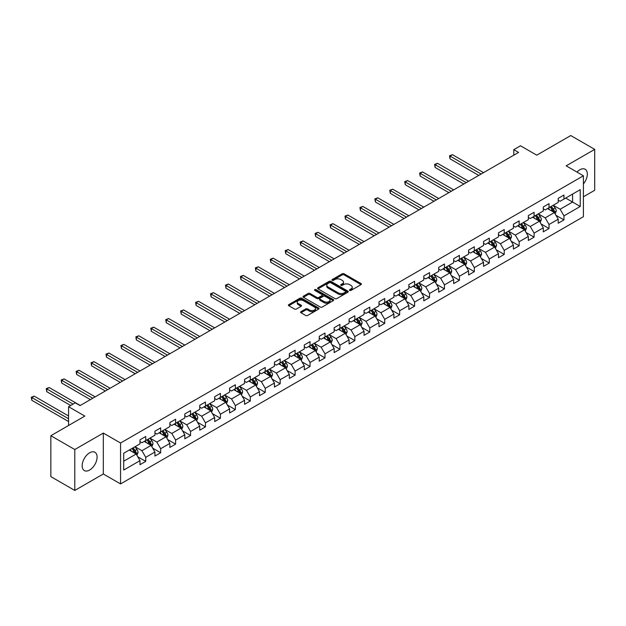 <?xml version="1.0" encoding="UTF-8"?>
<svg xmlns="http://www.w3.org/2000/svg" width="626" height="626" viewBox="0 0 626 626"><rect width="100%" height="100%" fill="white"/><g stroke="black" fill="none" stroke-linecap="round" stroke-linejoin="round"><path stroke-width="0.94" d="M349.707 290.409A0.931 0.54 0 0 0 351.022 290.409L361.006 284.642A1.33 0.767 0 0 0 361.398 284.102A1.33 0.767 0 0 0 361.006 283.555L344.089 273.789A1.33 0.767 0 0 0 342.211 273.789L332.226 279.556A0.931 0.54 0 0 0 331.952 279.932A0.931 0.54 0 0 0 332.226 280.315A0.931 0.54 0 0 0 333.541 280.315L334.832 279.572A4.257 2.457 0 0 1 340.849 279.572L342.258 280.385A4.257 2.457 0 0 1 343.502 282.115A4.257 2.457 0 0 1 342.258 283.852L340.967 284.603A0.931 0.54 0 0 0 340.693 284.979A0.931 0.54 0 0 0 340.967 285.362A0.931 0.54 0 0 0 342.281 285.362L343.572 284.611A4.257 2.457 0 0 1 349.59 284.611L350.998 285.425A4.257 2.457 0 0 1 352.242 287.162A4.257 2.457 0 0 1 350.998 288.899L349.707 289.65A0.931 0.54 0 0 0 349.433 290.026A0.931 0.54 0 0 0 349.707 290.409L349.707 289.65M89.628 470.048A10.564 6.096 120 0 0 96.529 460.744A10.564 6.096 120 0 0 94.909 452.277A10.564 6.096 120 0 0 89.628 452.801A10.564 6.096 120 0 0 82.726 462.105A10.564 6.096 120 0 0 84.346 470.572A10.564 6.096 120 0 0 89.628 470.048M583.401 183.942A10.564 6.096 120 0 0 585.138 169.247A10.564 6.096 120 0 0 579.856 169.771A10.564 6.096 120 0 0 576.984 172.095M300.957 311.662A1.33 0.767 0 0 0 300.566 312.202A1.33 0.767 0 0 0 300.957 312.75L305.699 315.488A1.33 0.767 0 0 0 307.577 315.488L318.673 309.087A1.33 0.767 0 0 0 319.057 308.54A1.33 0.767 0 0 0 318.673 308L301.755 298.234A1.33 0.767 0 0 0 299.87 298.234L288.782 304.635A1.33 0.767 0 0 0 288.39 305.175A1.33 0.767 0 0 0 288.782 305.723L294.517 309.033A1.33 0.767 0 0 0 296.395 309.033L301.145 306.294A1.33 0.767 0 0 0 301.529 305.746A1.33 0.767 0 0 0 301.145 305.206L298.297 303.563A3.553 2.05 0 0 1 297.256 302.115A3.553 2.05 0 0 1 299.455 300.214A3.553 2.05 0 0 1 303.328 300.66L314.463 307.092A3.553 2.05 0 0 1 315.504 308.54A3.553 2.05 0 0 1 313.313 310.441A3.553 2.05 0 0 1 309.44 309.995L307.577 308.923A1.33 0.767 0 0 0 305.699 308.923L300.957 311.662L300.957 312.75M583.401 196.799L594.7 190.281L594.7 149.371L570.763 135.552L536.772 155.178L520.496 145.78L513.789 149.645L518.578 152.415L80.058 405.593L75.269 402.831L68.563 406.697L68.563 425.492M74.791 449.538L74.791 490.448L103.321 473.976L103.321 433.067L74.791 449.538L50.855 435.719L84.839 416.094L68.563 406.697M103.321 433.067L120.56 443.02L583.401 175.796L583.401 216.706L120.56 483.921L120.56 443.02M594.7 149.371L566.17 165.843L583.401 175.796M334.926 298.61A1.33 0.767 0 0 0 336.811 298.61L347.899 292.209A1.33 0.767 0 0 0 348.291 291.669A1.33 0.767 0 0 0 347.899 291.129L330.982 281.356A1.33 0.767 0 0 0 329.104 281.356L318.016 287.764A1.33 0.767 0 0 0 317.625 288.304A1.33 0.767 0 0 0 318.016 288.844L334.926 298.61M315.144 290.605A0.931 0.54 0 0 1 316.083 290.738L316.083 289.635L333.282 299.564A1.33 0.767 0 0 1 333.674 300.104A1.33 0.767 0 0 1 333.282 300.644L322.194 307.053A1.33 0.767 0 0 1 320.316 307.053L303.399 297.287L303.399 296.2A1.33 0.767 0 0 0 303.007 296.74A1.33 0.767 0 0 0 303.399 297.287M303.399 296.2L308.141 293.461A1.33 0.767 0 0 1 310.026 293.461L316.881 297.42A1.33 0.767 0 0 0 318.767 297.42L321.913 295.605A1.33 0.767 0 0 0 322.304 295.057A1.33 0.767 0 0 0 321.913 294.517L314.768 290.394A0.931 0.54 0 0 1 314.495 290.01A0.931 0.54 0 0 1 315.074 289.517A0.931 0.54 0 0 1 316.083 289.635M74.791 490.448L50.855 476.629L50.855 435.719M137.743 456.753L145.741 461.37L145.741 457.332L154.927 452.027L154.927 456.064L160.671 452.747L160.671 448.709L169.865 443.404L169.865 447.441L175.609 444.124L175.609 440.086L184.803 434.78L184.803 438.818L190.547 435.5L190.547 431.463L199.741 426.157L199.741 430.195L205.484 426.877L205.484 422.84L214.679 417.534L214.679 421.572L220.422 418.254L220.422 414.216L229.617 408.911L229.617 412.949L235.36 409.631L235.36 405.593L244.547 400.288L244.547 404.326L250.298 401.008L250.298 396.97L259.485 391.665L259.485 395.695L265.228 392.385L265.228 388.347L274.423 383.042L274.423 387.071L280.166 383.761L280.166 379.724L289.361 374.418L289.361 378.448L295.104 375.13L295.104 371.101L304.299 365.795L304.299 369.825L310.042 366.507L310.042 362.477L319.237 357.172L319.237 361.202L324.98 357.884L324.98 353.854L334.167 348.541L334.167 352.579L339.918 349.261L339.918 345.231L349.105 339.918L349.105 343.956L354.848 340.638L354.848 336.608L364.042 331.295L364.042 335.333L369.786 332.015L369.786 327.977L378.98 322.672L378.98 326.709L384.724 323.392L384.724 319.354L393.918 314.049L393.918 318.086L399.662 314.768L399.662 310.731L408.856 305.425L408.856 309.463L414.6 306.145L414.6 302.108L423.786 296.802L423.786 300.84L429.538 297.522L429.538 293.484L438.724 288.179L438.724 292.217L444.468 288.899L444.468 284.861L453.662 279.556L453.662 283.594L459.406 280.276L459.406 276.238L468.6 270.933L468.6 274.97L474.344 271.653L474.344 267.615L483.538 262.31L483.538 266.347L489.282 263.03L489.282 258.992L498.476 253.686L498.476 257.724L504.22 254.406L504.22 250.369L513.414 245.063L513.414 249.093L519.157 245.783L519.157 241.746L528.344 236.44L528.344 240.47L534.095 237.16L534.095 233.122L543.282 227.817L543.282 231.847L549.025 228.529L549.025 224.499L558.22 219.194L558.22 223.224L563.963 219.906L563.963 215.876L580.239 206.478L580.239 189.67L572.579 194.091L572.579 202.057L580.239 206.478M145.741 461.37L139.989 464.688L139.989 460.65L123.713 470.048L123.713 453.247L139.989 443.85L139.989 439.812L145.741 436.494L145.741 440.532L154.927 435.227L154.927 431.189L160.671 427.871L160.671 431.909L169.865 426.596L169.865 422.566L175.609 419.248L175.609 423.286L184.803 417.972L184.803 413.942L190.547 410.625L190.547 414.662L199.741 409.349L199.741 405.319L205.484 402.002L205.484 406.039L214.679 400.726L214.679 396.696L220.422 393.378L220.422 397.408L229.617 392.103L229.617 388.073L235.36 384.755L235.36 388.785L244.547 383.48L244.547 379.442L250.298 376.132L250.298 380.162L259.485 374.857L259.485 370.819L265.228 367.509L265.228 371.539L274.423 366.233L274.423 362.196L280.166 358.878L280.166 362.916L289.361 357.61L289.361 353.573L295.104 350.255L295.104 354.293L304.299 348.987L304.299 344.949L310.042 341.632L310.042 345.669L319.237 340.364L319.237 336.326L324.98 333.009L324.98 337.046L334.167 331.741L334.167 327.703L339.918 324.385L339.918 328.423L349.105 323.118L349.105 319.08L354.848 315.762L354.848 319.8L364.042 314.495L364.042 310.457L369.786 307.139L369.786 311.177L378.98 305.871L378.98 301.834L384.724 298.516L384.724 302.554L393.918 297.248L393.918 293.211L399.662 289.893L399.662 293.93L408.856 288.625L408.856 284.587L414.6 281.27L414.6 285.307L423.786 279.994L423.786 275.964L429.538 272.646L429.538 276.684L438.724 271.371L438.724 267.341L444.468 264.023L444.468 268.061L453.662 262.748L453.662 258.718L459.406 255.4L459.406 259.438L468.6 254.125L468.6 250.095L474.344 246.777L474.344 250.807L483.538 245.502L483.538 241.472L489.282 238.154L489.282 242.184L498.476 236.878L498.476 232.841L504.22 229.531L504.22 233.561L513.414 228.255L513.414 224.218L519.157 220.908L519.157 224.937L528.344 219.632L528.344 215.594L534.095 212.277L534.095 216.314L543.282 211.009L543.282 206.971L549.025 203.653L549.025 207.691L558.22 202.386L558.22 198.348L563.963 195.03L563.963 199.068L580.239 189.67M144.207 441.416L151.101 445.391L141.906 450.704L135.013 446.721M139.989 441.635L141.906 442.738L145.741 440.532M141.906 450.704L145.741 457.332M151.101 445.391L154.927 452.027M159.145 432.793L166.039 436.768L156.844 442.081L149.95 438.098M154.927 433.012L156.844 434.115L160.671 431.909M156.844 442.081L160.671 448.709M166.039 436.768L169.865 443.404M174.083 424.17L180.977 428.145L171.782 433.458L164.888 429.475M169.865 424.389L171.782 425.492L175.609 423.286M171.782 433.458L175.609 440.086M180.977 428.145L184.803 434.78M189.013 415.547L195.907 419.522L186.72 424.827L179.826 420.852M184.803 415.766L186.72 416.869L190.547 414.662M186.72 424.827L190.547 431.463M195.907 419.522L199.741 426.157M203.951 406.923L210.845 410.899L201.658 416.204L194.764 412.229M199.741 407.143L201.658 408.246L205.484 406.039M201.658 416.204L205.484 422.84M210.845 410.899L214.679 417.534M218.889 398.292L225.783 402.275L216.588 407.581L209.694 403.606M214.679 398.519L216.588 399.623L220.422 397.408M216.588 407.581L220.422 414.216M225.783 402.275L229.617 408.911M233.827 389.669L240.72 393.652L231.526 398.958L224.632 394.983M229.617 389.896L231.526 391L235.36 388.785M231.526 398.958L235.36 405.593M240.72 393.652L244.547 400.288M248.765 381.046L255.658 385.029L246.464 390.334L239.57 386.359M244.547 381.273L246.464 382.376L250.298 380.162M246.464 390.334L250.298 396.97M255.658 385.029L259.485 391.665M263.702 372.423L270.596 376.406L261.402 381.711L254.508 377.736M259.485 372.65L261.402 373.753L265.228 371.539M261.402 381.711L265.228 388.347M270.596 376.406L274.423 383.042M278.633 363.8L285.526 367.783L276.34 373.088L269.446 369.105M274.423 364.027L276.34 365.13L280.166 362.916M276.34 373.088L280.166 379.724M285.526 367.783L289.361 374.418M293.571 355.177L300.464 359.16L291.278 364.465L284.384 360.482M289.361 355.396L291.278 356.507L295.104 354.293M291.278 364.465L295.104 371.101M300.464 359.16L304.299 365.795M308.508 346.554L315.402 350.537L306.208 355.842L299.314 351.859M304.299 346.773L306.208 347.884L310.042 345.669M306.208 355.842L310.042 362.477M315.402 350.537L319.237 357.172M323.446 337.93L330.34 341.913L321.146 347.219L314.252 343.236M319.237 338.15L321.146 339.261L324.98 337.046M321.146 347.219L324.98 353.854M330.34 341.913L334.167 348.541M338.384 329.307L345.278 333.29L336.084 338.596L329.19 334.613M334.167 329.526L336.084 330.638L339.918 328.423M336.084 338.596L339.918 345.231M345.278 333.29L349.105 339.918M353.322 320.684L360.216 324.667L351.022 329.972L344.128 325.99M349.105 320.903L351.022 322.014L354.848 319.8M351.022 329.972L354.848 336.608M360.216 324.667L364.042 331.295M368.252 312.061L375.146 316.044L365.96 321.349L359.066 317.366M364.042 312.28L365.96 313.383L369.786 311.177M365.96 321.349L369.786 327.977M375.146 316.044L378.98 322.672M383.19 303.438L390.084 307.413L380.898 312.726L374.004 308.743M378.98 303.657L380.898 304.76L384.724 302.554M380.898 312.726L384.724 319.354M390.084 307.413L393.918 314.049M398.128 294.815L405.022 298.79L395.835 304.103L388.934 300.12M393.918 295.034L395.835 296.137L399.662 293.93M395.835 304.103L399.662 310.731M405.022 298.79L408.856 305.425M413.066 286.192L419.96 290.167L410.766 295.48L403.872 291.497M408.856 286.411L410.766 287.514L414.6 285.307M410.766 295.48L414.6 302.108M419.96 290.167L423.786 296.802M428.004 277.568L434.898 281.543L425.703 286.857L418.81 282.874M423.786 277.787L425.703 278.891L429.538 276.684M425.703 286.857L429.538 293.484M434.898 281.543L438.724 288.179M442.942 268.945L449.836 272.92L440.641 278.226L433.748 274.251M438.724 269.164L440.641 270.268L444.468 268.061M440.641 278.226L444.468 284.861M449.836 272.92L453.662 279.556M457.88 260.322L464.774 264.297L455.579 269.603L448.685 265.627M453.662 260.541L455.579 261.645L459.406 259.438M455.579 269.603L459.406 276.238M464.774 264.297L468.6 270.933M472.81 251.691L479.704 255.674L470.517 260.979L463.623 257.004M468.6 251.918L470.517 253.021L474.344 250.807M470.517 260.979L474.344 267.615M479.704 255.674L483.538 262.31M487.748 243.068L494.642 247.051L485.455 252.356L478.561 248.381M483.538 243.295L485.455 244.398L489.282 242.184M485.455 252.356L489.282 258.992M494.642 247.051L498.476 253.686M502.686 234.445L509.58 238.428L500.385 243.733L493.491 239.758M498.476 234.672L500.385 235.775L504.22 233.561M500.385 243.733L504.22 250.369M509.58 238.428L513.414 245.063M517.624 225.822L524.518 229.805L515.323 235.11L508.429 231.127M513.414 226.049L515.323 227.152L519.157 224.937M515.323 235.11L519.157 241.746M524.518 229.805L528.344 236.44M532.562 217.199L539.455 221.181L530.261 226.487L523.367 222.504M528.344 217.425L530.261 218.529L534.095 216.314M530.261 226.487L534.095 233.122M539.455 221.181L543.282 227.817M547.5 208.575L554.393 212.558L545.199 217.864L538.305 213.881M543.282 208.794L545.199 209.906L549.025 207.691M545.199 217.864L549.025 224.499M554.393 212.558L558.22 219.194M565.685 198.074L572.579 202.057L560.137 209.24L553.243 205.258M558.22 200.171L560.137 201.282L563.963 199.068M560.137 209.24L563.963 215.876M103.321 473.976L120.56 483.921M513.789 149.645L513.789 155.178M123.713 461.205L136.163 454.014L129.269 450.039M136.163 454.014L139.989 460.65M555.966 215.297L563.963 219.906M541.036 223.92L549.025 228.529M526.098 232.543L534.095 237.16M511.16 241.166L519.157 245.783M496.222 249.79L504.22 254.406M481.284 258.413L489.282 263.03M466.347 267.036L474.344 271.653M451.416 275.659L459.406 280.276M436.478 284.282L444.468 288.899M421.541 292.905L429.538 297.522M406.603 301.529L414.6 306.145M391.665 310.152L399.662 314.768M376.727 318.775L384.724 323.392M361.797 327.398L369.786 332.015M346.859 336.021L354.848 340.638M331.921 344.644L339.918 349.261M316.983 353.275L324.98 357.884M302.045 361.898L310.042 366.507M287.107 370.522L295.104 375.13M272.177 379.145L280.166 383.761M257.239 387.768L265.228 392.385M242.301 396.391L250.298 401.008M227.363 405.014L235.36 409.631M212.425 413.637L220.422 418.254M197.487 422.26L205.484 426.877M182.549 430.884L190.547 435.5M167.619 439.507L175.609 444.124M152.681 448.13L160.671 452.747M350.083 290.534L350.998 290.01A4.257 2.457 0 0 0 352.242 288.273L352.242 287.162M343.502 282.115L343.502 283.226A4.257 2.457 0 0 1 342.258 284.963L341.342 285.495M361.006 283.555L361.006 284.642L344.089 274.892A1.33 0.767 0 0 0 342.211 274.892L332.602 280.448M347.899 291.129L347.899 292.209L330.982 282.467A1.33 0.767 0 0 0 329.104 282.467L318.031 288.86M345.552 292.045A0.931 0.54 0 0 0 345.818 291.669A0.931 0.54 0 0 0 345.552 291.286L330.7 282.717A0.931 0.54 0 0 0 329.386 282.717L328.024 283.5A4.257 2.457 0 0 0 326.772 285.237A4.257 2.457 0 0 0 328.024 286.974L338.173 292.835A4.257 2.457 0 0 0 344.183 292.835L345.552 292.045L345.552 293.156A0.931 0.54 0 0 0 345.818 292.772L345.818 291.669M326.772 285.237L326.772 286.34A4.257 2.457 0 0 0 328.024 288.077L328.024 286.974M345.552 293.156L344.183 293.938A4.257 2.457 0 0 1 338.173 293.938L328.024 288.077M303.414 297.295L308.141 294.564L308.141 293.461M322.304 295.057L322.304 296.168A1.33 0.767 0 0 1 321.913 296.708L318.767 298.524A1.33 0.767 0 0 1 316.881 298.524L310.026 294.564A1.33 0.767 0 0 0 308.141 294.564M316.083 290.738L333.267 300.66M324.002 301.529A3.553 2.05 0 0 0 327.875 301.975A3.553 2.05 0 0 0 330.074 300.081A3.553 2.05 0 0 0 329.033 298.625L325.105 296.364A1.33 0.767 0 0 0 323.227 296.364L320.082 298.179A1.33 0.767 0 0 0 319.69 298.719A1.33 0.767 0 0 0 320.082 299.267L324.002 301.529L324.002 302.632A3.553 2.05 0 0 0 327.875 303.078A3.553 2.05 0 0 0 330.074 301.184L330.074 300.081M319.69 298.719L319.69 299.831A1.33 0.767 0 0 0 320.082 300.37L320.082 299.267M324.002 302.632L320.082 300.37M315.504 308.54L315.504 309.651A3.553 2.05 0 0 1 313.313 311.545A3.553 2.05 0 0 1 309.44 311.099L307.577 310.026A1.33 0.767 0 0 0 305.699 310.026L300.973 312.757M297.256 302.115L297.256 303.219A3.553 2.05 0 0 0 298.297 304.666L298.297 303.563M301.122 306.302L298.297 304.666M318.65 309.095L301.755 299.338A1.33 0.767 0 0 0 299.87 299.338L288.797 305.731L288.782 304.635M555.145 213.865L556.287 211.001A3.592 2.074 -120 0 0 555.137 207.942L553.165 205.305M549.722 209.859L548.376 208.067M483.538 172.643L452.449 154.692L450.055 156.077L450.055 158.84L478.749 175.405M550.199 207.018L552.171 209.655A3.592 2.074 60 0 1 553.196 211.815L554.346 211.15A3.592 2.074 -120 0 0 553.321 208.99L551.342 206.353M550.45 206.877L552.641 209.804A1.831 1.056 60 0 1 552.969 210.359L554.346 211.15M450.055 158.84L449.531 155.772L481.144 174.028M449.531 155.772L452.449 154.692M540.207 222.488L541.349 219.624A3.592 2.074 -120 0 0 540.207 216.565L538.227 213.928M534.784 218.482L533.438 216.69M468.6 181.266L437.511 163.323L435.117 164.701L435.117 167.463L463.811 184.036M535.261 215.641L537.233 218.278A3.592 2.074 60 0 1 538.266 220.438L539.409 219.773A3.592 2.074 -120 0 0 538.383 217.613L536.412 214.976M535.512 215.5L537.703 218.427A1.831 1.056 60 0 1 538.031 218.983L539.409 219.773M435.117 167.463L434.593 164.395L466.206 182.651M434.593 164.395L437.511 163.323M525.277 231.111L526.411 228.247A3.592 2.074 -120 0 0 525.269 225.188L523.289 222.551M519.846 227.105L518.5 225.313M453.662 189.889L422.573 171.947L420.179 173.324L420.179 176.086L448.873 192.659M520.323 224.264L522.295 226.902A3.592 2.074 60 0 1 523.328 229.061L524.478 228.396A3.592 2.074 -120 0 0 523.446 226.236L521.474 223.599M520.574 224.124L522.765 227.05A1.831 1.056 60 0 1 523.093 227.606L524.478 228.396M420.179 176.086L419.655 173.019L451.268 191.274M419.655 173.019L422.573 171.947M510.339 239.735L511.473 236.871A3.592 2.074 -120 0 0 510.331 233.811L508.351 231.174M504.908 235.728L503.57 233.936M438.724 198.512L407.636 180.57L405.241 181.947L405.241 184.709L433.935 201.282M505.385 232.888L507.365 235.525A3.592 2.074 60 0 1 508.39 237.684L509.541 237.019A3.592 2.074 -120 0 0 508.508 234.867L506.536 232.223M505.636 232.747L507.827 235.673A1.831 1.056 60 0 1 508.163 236.229L509.541 237.019M405.241 184.709L404.717 181.642L436.33 199.897M404.717 181.642L407.636 180.57M495.401 248.365L496.535 245.494A3.592 2.074 -120 0 0 495.393 242.434L493.421 239.797M489.97 244.351L488.632 242.559M423.786 207.143L392.698 189.193L390.303 190.57L390.303 193.34L419.005 209.906M490.448 241.511L492.427 244.148A3.592 2.074 60 0 1 493.452 246.308L494.603 245.642A3.592 2.074 -120 0 0 493.578 243.491L491.598 240.846M490.698 241.37L492.889 244.296A1.831 1.056 60 0 1 493.225 244.852L494.603 245.642M390.303 193.34L389.779 190.265L421.4 208.521M389.779 190.265L392.698 189.193M480.463 256.989L481.605 254.117A3.592 2.074 -120 0 0 480.455 251.057L478.483 248.42M475.032 252.982L473.694 251.19M408.856 215.767L377.768 197.816L375.373 199.193L375.373 201.963L404.067 218.529M475.51 250.134L477.489 252.771A3.592 2.074 60 0 1 478.514 254.931L479.665 254.266A3.592 2.074 -120 0 0 478.64 252.114L476.66 249.477M475.76 249.993L477.959 252.92A1.831 1.056 60 0 1 478.287 253.475L479.665 254.266M375.373 201.963L374.841 198.896L406.462 217.144M374.841 198.896L377.768 197.816M465.525 265.612L466.667 262.74A3.592 2.074 -120 0 0 465.517 259.68L463.545 257.043M460.102 261.605L458.756 259.813M393.918 224.39L362.83 206.439L360.435 207.816L360.435 210.586L389.129 227.152M460.579 258.757L462.551 261.394A3.592 2.074 60 0 1 463.576 263.554L464.727 262.897A3.592 2.074 -120 0 0 463.702 260.737L461.722 258.1M460.83 258.616L463.021 261.543A1.831 1.056 60 0 1 463.35 262.098L464.727 262.897M360.435 210.586L359.903 207.519L391.524 225.767M359.903 207.519L362.83 206.439M450.587 274.235L451.729 271.363A3.592 2.074 -120 0 0 450.587 268.311L448.607 265.667M445.164 270.229L443.818 268.437M378.98 233.013L347.892 215.062L345.497 216.44L345.497 219.21L374.191 235.775M445.642 267.38L447.613 270.025A3.592 2.074 60 0 1 448.646 272.177L449.789 271.52A3.592 2.074 -120 0 0 448.764 269.36L446.792 266.723M445.892 267.239L448.083 270.166A1.831 1.056 60 0 1 448.412 270.722L449.789 271.52M345.497 219.21L344.973 216.142L376.586 234.39M344.973 216.142L347.892 215.062M435.657 282.858L436.792 279.986A3.592 2.074 -120 0 0 435.649 276.935L433.669 274.29M430.226 278.852L428.88 277.06M364.042 241.636L332.954 223.685L330.559 225.07L330.559 227.833L359.254 244.398M430.704 276.003L432.676 278.648A3.592 2.074 60 0 1 433.708 280.8L434.859 280.143A3.592 2.074 -120 0 0 433.826 277.983L431.854 275.346M430.954 275.863L433.145 278.789A1.831 1.056 60 0 1 433.474 279.345L434.859 280.143M330.559 227.833L330.035 224.765L361.648 243.013M330.035 224.765L332.954 223.685M420.719 291.481L421.854 288.609A3.592 2.074 -120 0 0 420.711 285.558L418.731 282.921M415.288 287.475L413.95 285.683M349.105 250.259L318.016 232.309L315.621 233.694L315.621 236.456L344.316 253.021M415.766 284.634L417.745 287.271A3.592 2.074 60 0 1 418.771 289.423L419.921 288.766A3.592 2.074 -120 0 0 418.888 286.606L416.916 283.969M416.016 284.486L418.207 287.412A1.831 1.056 60 0 1 418.544 287.968L419.921 288.766M315.621 236.456L315.097 233.388L346.71 251.636M315.097 233.388L318.016 232.309M405.781 300.104L406.916 297.233A3.592 2.074 -120 0 0 405.773 294.181L403.801 291.544M400.35 296.098L399.012 294.306M334.167 258.882L303.078 240.932L300.683 242.317L300.683 245.079L329.386 261.645M400.828 293.258L402.808 295.895A3.592 2.074 60 0 1 403.833 298.054L404.983 297.389A3.592 2.074 -120 0 0 403.958 295.229L401.978 292.592M401.078 293.109L403.269 296.035A1.831 1.056 60 0 1 403.606 296.591L404.983 297.389M300.683 245.079L300.159 242.012L331.772 260.26M300.159 242.012L303.078 240.932M390.843 308.728L391.986 305.856A3.592 2.074 -120 0 0 390.835 302.804L388.863 300.167M385.413 304.721L384.074 302.929M319.237 267.505L288.14 249.555L285.753 250.94L285.753 253.702L314.448 270.268M385.89 301.881L387.87 304.518A3.592 2.074 60 0 1 388.895 306.677L390.045 306.012A3.592 2.074 -120 0 0 389.02 303.853L387.04 301.216M386.14 301.732L388.331 304.659A1.831 1.056 60 0 1 388.668 305.214L390.045 306.012M285.753 253.702L285.221 250.635L316.842 268.89M285.221 250.635L288.14 249.555M375.905 317.351L377.048 314.479A3.592 2.074 -120 0 0 375.897 311.427L373.925 308.79M370.482 313.344L369.137 311.552M304.299 276.129L273.21 258.178L270.815 259.563L270.815 262.325L299.51 278.891M370.96 310.504L372.932 313.141A3.592 2.074 60 0 1 373.957 315.301L375.107 314.635A3.592 2.074 -120 0 0 374.082 312.476L372.102 309.839M371.202 310.355L373.401 313.282A1.831 1.056 60 0 1 373.73 313.837L375.107 314.635M270.815 262.325L270.283 259.258L301.904 277.514M270.283 259.258L273.21 258.178M360.967 325.974L362.11 323.102A3.592 2.074 -120 0 0 360.967 320.05L358.988 317.413M355.545 321.967L354.199 320.176M289.361 284.752L258.272 266.801L255.877 268.186L255.877 270.948L284.572 287.514M356.022 319.127L357.994 321.764A3.592 2.074 60 0 1 359.019 323.924L360.169 323.259A3.592 2.074 -120 0 0 359.144 321.099L357.164 318.462M356.272 318.978L358.463 321.905A1.831 1.056 60 0 1 358.792 322.46L360.169 323.259M255.877 270.948L255.353 267.881L286.966 286.137M255.353 267.881L258.272 266.801M346.029 334.597L347.172 331.725A3.592 2.074 -120 0 0 346.029 328.673L344.05 326.036M340.607 330.591L339.261 328.799M274.423 293.375L243.334 275.424L240.94 276.809L240.94 279.572L269.634 296.137M341.084 327.75L343.056 330.387A3.592 2.074 60 0 1 344.089 332.547L345.231 331.882A3.592 2.074 -120 0 0 344.206 329.722L342.234 327.085M341.334 327.601L343.525 330.528A1.831 1.056 60 0 1 343.854 331.084L345.231 331.882M240.94 279.572L240.415 276.504L272.028 294.76M240.415 276.504L243.334 275.424M331.099 343.22L332.234 340.348A3.592 2.074 -120 0 0 331.091 337.297L329.112 334.66M325.669 339.214L324.323 337.422M259.485 301.998L228.396 284.048L226.002 285.433L226.002 288.195L254.696 304.76M326.146 336.373L328.126 339.01A3.592 2.074 60 0 1 329.151 341.17L330.301 340.505A3.592 2.074 -120 0 0 329.268 338.345L327.296 335.708M326.396 336.225L328.587 339.151A1.831 1.056 60 0 1 328.924 339.707L330.301 340.505M226.002 288.195L225.477 285.127L257.09 303.383M225.477 285.127L228.396 284.048M316.161 351.843L317.296 348.979A3.592 2.074 -120 0 0 316.153 345.92L314.174 343.283M310.731 347.837L309.393 346.045M244.547 310.621L213.458 292.671L211.064 294.056L211.064 296.818L239.766 313.383M311.208 344.996L313.188 347.633A3.592 2.074 60 0 1 314.213 349.793L315.363 349.128A3.592 2.074 -120 0 0 314.338 346.968L312.358 344.331M311.458 344.848L313.649 347.774A1.831 1.056 60 0 1 313.986 348.33L315.363 349.128M211.064 296.818L210.539 293.75L242.152 312.006M210.539 293.75L213.458 292.671M301.223 360.466L302.366 357.602A3.592 2.074 -120 0 0 301.216 354.543L299.244 351.906M295.793 356.46L294.455 354.668M229.609 319.244L198.52 301.294L196.134 302.679L196.134 305.441L224.828 322.014M296.27 353.62L298.25 356.257A3.592 2.074 60 0 1 299.275 358.416L300.425 357.751A3.592 2.074 -120 0 0 299.4 355.591L297.42 352.954M296.521 353.479L298.712 356.405A1.831 1.056 60 0 1 299.048 356.961L300.425 357.751M196.134 305.441L195.602 302.374L227.222 320.629M195.602 302.374L198.52 301.294M286.285 369.09L287.428 366.226A3.592 2.074 -120 0 0 286.278 363.166L284.306 360.529M280.863 365.083L279.517 363.291M214.679 327.868L183.59 309.925L181.196 311.302L181.196 314.064L209.89 330.638M281.332 362.243L283.312 364.88A3.592 2.074 60 0 1 284.337 367.039L285.487 366.374A3.592 2.074 -120 0 0 284.462 364.215L282.483 361.578M281.583 362.102L283.781 365.028A1.831 1.056 60 0 1 284.11 365.584L285.487 366.374M181.196 314.064L180.664 310.997L212.284 329.253M180.664 310.997L183.59 309.925M271.348 377.713L272.49 374.849A3.592 2.074 -120 0 0 271.34 371.789L269.368 369.152M265.925 373.706L264.579 371.914M199.741 336.491L168.652 318.548L166.258 319.925L166.258 322.687L194.952 339.261M266.402 370.866L268.374 373.503A3.592 2.074 60 0 1 269.399 375.663L270.549 374.997A3.592 2.074 -120 0 0 269.524 372.838L267.545 370.201M266.653 370.725L268.844 373.652A1.831 1.056 60 0 1 269.172 374.207L270.549 374.997M166.258 322.687L165.733 319.62L197.346 337.876M165.733 319.62L168.652 318.548M256.41 386.336L257.552 383.472A3.592 2.074 -120 0 0 256.41 380.412L254.43 377.775M250.987 382.329L249.641 380.538M184.803 345.114L153.714 327.171L151.32 328.548L151.32 331.31L180.014 347.884M251.464 379.489L253.436 382.126A3.592 2.074 60 0 1 254.469 384.286L255.611 383.621A3.592 2.074 -120 0 0 254.586 381.469L252.614 378.824M251.715 379.348L253.906 382.275A1.831 1.056 60 0 1 254.234 382.83L255.611 383.621M151.32 331.31L150.796 328.243L182.409 346.499M150.796 328.243L153.714 327.171M241.48 394.967L242.614 392.095A3.592 2.074 -120 0 0 241.472 389.036L239.492 386.399M236.049 390.953L234.703 389.161M169.865 353.745L138.776 335.794L136.382 337.171L136.382 339.941L165.076 356.507M236.526 388.112L238.498 390.749A3.592 2.074 60 0 1 239.531 392.909L240.681 392.244A3.592 2.074 -120 0 0 239.648 390.092L237.677 387.447M236.777 387.971L238.968 390.898A1.831 1.056 60 0 1 239.304 391.453L240.681 392.244M136.382 339.941L135.858 336.866L167.471 355.122M135.858 336.866L138.776 335.794M226.542 403.59L227.676 400.718A3.592 2.074 -120 0 0 226.534 397.659L224.554 395.022M221.111 399.584L219.773 397.792M154.927 362.368L123.838 344.417L121.444 345.795L121.444 348.565L150.138 365.13M221.588 396.735L223.568 399.372A3.592 2.074 60 0 1 224.593 401.532L225.743 400.867A3.592 2.074 -120 0 0 224.711 398.715L222.739 396.078M221.839 396.594L224.03 399.521A1.831 1.056 60 0 1 224.366 400.077L225.743 400.867M121.444 348.565L120.92 345.497L152.533 363.745M120.92 345.497L123.838 344.417M211.604 412.213L212.738 409.341A3.592 2.074 -120 0 0 211.596 406.282L209.624 403.645M206.173 408.207L204.835 406.415M139.989 370.991L108.901 353.041L106.514 354.418L106.514 357.188L135.208 373.753M206.65 405.358L208.63 407.995A3.592 2.074 60 0 1 209.655 410.155L210.805 409.498A3.592 2.074 -120 0 0 209.78 407.338L207.801 404.701M206.901 405.218L209.092 408.144A1.831 1.056 60 0 1 209.428 408.7L210.805 409.498M106.514 357.188L105.982 354.12L137.603 372.368M105.982 354.12L108.901 353.041M196.666 420.836L197.808 417.965A3.592 2.074 -120 0 0 196.658 414.913L194.686 412.268M191.235 416.83L189.897 415.038M125.059 379.614L93.97 361.664L91.576 363.041L91.576 365.811L120.27 382.376M191.713 413.982L193.692 416.626A3.592 2.074 60 0 1 194.717 418.778L195.868 418.121A3.592 2.074 -120 0 0 194.843 415.961L192.863 413.324M191.963 413.841L194.162 416.767A1.831 1.056 60 0 1 194.49 417.323L195.868 418.121M91.576 365.811L91.044 362.744L122.665 380.991M91.044 362.744L93.97 361.664M181.728 429.459L182.87 426.588A3.592 2.074 -120 0 0 181.72 423.536L179.748 420.891M176.305 425.453L174.959 423.661M110.121 388.237L79.032 370.287L76.638 371.672L76.638 374.434L105.332 391M176.782 422.605L178.754 425.25A3.592 2.074 60 0 1 179.779 427.401L180.93 426.744A3.592 2.074 -120 0 0 179.905 424.584L177.925 421.947M177.033 422.464L179.224 425.39A1.831 1.056 60 0 1 179.552 425.946L180.93 426.744M76.638 374.434L76.114 371.367L107.727 389.615M76.114 371.367L79.032 370.287M166.79 438.083L167.932 435.211A3.592 2.074 -120 0 0 166.79 432.159L164.81 429.522M161.367 434.076L160.021 432.284M95.183 396.861L64.095 378.91L61.7 380.295L61.7 383.057L90.394 399.623M161.844 431.236L163.816 433.873A3.592 2.074 60 0 1 164.849 436.025L165.992 435.367A3.592 2.074 -120 0 0 164.967 433.208L162.995 430.571M162.095 431.087L164.286 434.014A1.831 1.056 60 0 1 164.615 434.569L165.992 435.367M61.7 383.057L61.176 379.99L92.789 398.238M61.176 379.99L64.095 378.91M151.86 446.706L152.994 443.834A3.592 2.074 -120 0 0 151.852 440.782L149.872 438.145M146.429 442.699L145.083 440.907M80.245 405.484L49.157 387.533L46.762 388.918L46.762 391.68L70.668 405.484M146.907 439.859L148.878 442.496A3.592 2.074 60 0 1 149.911 444.656L151.062 443.99A3.592 2.074 -120 0 0 150.029 441.831L148.057 439.194M147.157 439.71L149.348 442.637A1.831 1.056 60 0 1 149.677 443.192L151.062 443.99M46.762 391.68L46.238 388.613L73.062 404.099M46.238 388.613L49.157 387.533M136.922 455.329L138.056 452.457A3.592 2.074 -120 0 0 136.914 449.405L134.934 446.768M131.491 451.323L130.153 449.531M68.563 415.985L34.219 396.156L31.824 397.541L31.824 400.304L68.563 421.517M131.969 448.482L133.948 451.119A3.592 2.074 60 0 1 134.973 453.279L136.124 452.614A3.592 2.074 -120 0 0 135.091 450.454L133.119 447.817M132.219 448.333L134.41 451.26A1.831 1.056 60 0 1 134.746 451.815L136.124 452.614M31.824 400.304L31.3 397.236L68.563 418.747M31.3 397.236L34.219 396.156M350.998 290.01L350.998 288.899M340.967 285.362L340.967 284.603M342.258 284.963L342.258 283.852M332.226 280.315L332.226 279.556M342.211 274.892L342.211 273.789M344.089 274.892L344.089 273.789M318.016 288.844L318.016 287.764M329.104 282.467L329.104 281.356M330.982 282.467L330.982 281.356M338.173 293.938L338.173 292.835M344.183 293.938L344.183 292.835M310.026 294.564L310.026 293.461M316.881 298.524L316.881 297.42M318.767 298.524L318.767 297.42M321.913 296.708L321.913 295.605M333.282 300.644L333.282 299.564M305.699 310.026L305.699 308.923M307.577 310.026L307.577 308.923M309.44 311.099L309.44 309.995M301.145 306.294L301.145 305.206M299.87 299.338L299.87 298.234M301.755 299.338L301.755 298.234M318.673 309.087L318.673 308M554.033 212.355L556.264 211.064M553.321 208.99L555.137 207.942M550.77 210.469L552.171 209.655M539.096 220.978L541.326 219.695M538.383 217.613L540.207 216.565M535.833 219.092L537.233 218.278M524.165 229.601L526.388 228.318M523.446 226.236L525.269 225.188M520.895 227.715L522.295 226.902M509.228 238.224L511.45 236.941M508.508 234.867L510.331 233.811M505.957 236.338L507.365 235.525M494.29 246.847L496.512 245.564M493.578 243.491L495.393 242.434M491.019 244.962L492.427 244.148M479.352 255.471L481.582 254.187M478.64 252.114L480.455 251.057M476.089 253.585L477.489 252.771M464.414 264.094L466.644 262.81M463.702 260.737L465.517 259.68M461.151 262.208L462.551 261.394M449.476 272.717L451.706 271.434M448.764 269.36L450.587 268.311M446.213 270.831L447.613 270.025M434.546 281.34L436.768 280.057M433.826 277.983L435.649 276.935M431.275 279.454L432.676 278.648M419.608 289.963L421.83 288.68M418.888 286.606L420.711 285.558M416.337 288.077L417.745 287.271M404.67 298.586L406.892 297.303M403.958 295.229L405.773 294.181M401.399 296.701L402.808 295.895M389.732 307.209L391.962 305.926M389.02 303.853L390.835 302.804M386.469 305.324L387.87 304.518M374.794 315.833L377.024 314.549M374.082 312.476L375.897 311.427M371.531 313.947L372.932 313.141M359.856 324.456L362.086 323.173M359.144 321.099L360.967 320.05M356.593 322.57L357.994 321.764M344.926 333.087L347.148 331.796M344.206 329.722L346.029 328.673M341.655 331.193L343.056 330.387M329.988 341.71L332.21 340.419M329.268 338.345L331.091 337.297M326.717 339.824L328.126 339.01M315.05 350.333L317.272 349.042M314.338 346.968L316.153 345.92M311.779 348.447L313.188 347.633M300.112 358.956L302.342 357.665M299.4 355.591L301.216 354.543M296.849 357.07L298.25 356.257M285.174 367.579L287.404 366.296M284.462 364.215L286.278 363.166M281.911 365.694L283.312 364.88M270.236 376.203L272.466 374.919M269.524 372.838L271.34 371.789M266.973 374.317L268.374 373.503M255.298 384.826L257.529 383.542M254.586 381.469L256.41 380.412M252.035 382.94L253.436 382.126M240.368 393.449L242.591 392.166M239.648 390.092L241.472 389.036M237.097 391.563L238.498 390.749M225.43 402.072L227.653 400.789M224.711 398.715L226.534 397.659M222.16 400.186L223.568 399.372M210.493 410.695L212.715 409.412M209.78 407.338L211.596 406.282M207.222 408.809L208.63 407.995M195.555 419.318L197.785 418.035M194.843 415.961L196.658 414.913M192.292 417.432L193.692 416.626M180.617 427.941L182.847 426.658M179.905 424.584L181.72 423.536M177.354 426.056L178.754 425.25M165.679 436.565L167.909 435.281M164.967 433.208L166.79 432.159M162.416 434.679L163.816 433.873M150.749 445.188L152.971 443.904M150.029 441.831L151.852 440.782M147.478 443.302L148.878 442.496M135.811 453.811L138.033 452.528M135.091 450.454L136.914 449.405M132.54 451.925L133.948 451.119"/></g></svg>

